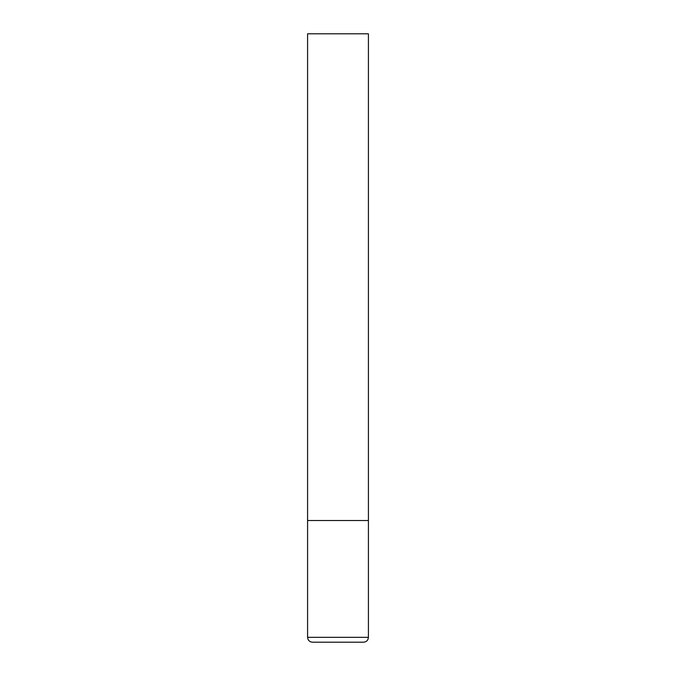 <?xml version="1.0" encoding="UTF-8"?>
<svg xmlns="http://www.w3.org/2000/svg" width="676" height="676" viewBox="0 0 676 676"><rect width="100%" height="100%" fill="white"/><g stroke="black" fill="none" stroke-linecap="round" stroke-linejoin="round"><path stroke-width="1.01" d="M307.58 637.333L368.42 637.333L368.42 520.52L307.58 520.52L368.42 520.52L368.42 33.8L307.58 33.8L307.58 637.333C307.867 640.29 309.49 641.913 312.447 642.2L338 642.2L312.447 642.2M368.42 637.333C368.133 640.29 366.51 641.913 363.553 642.2L338 642.2"/></g></svg>
